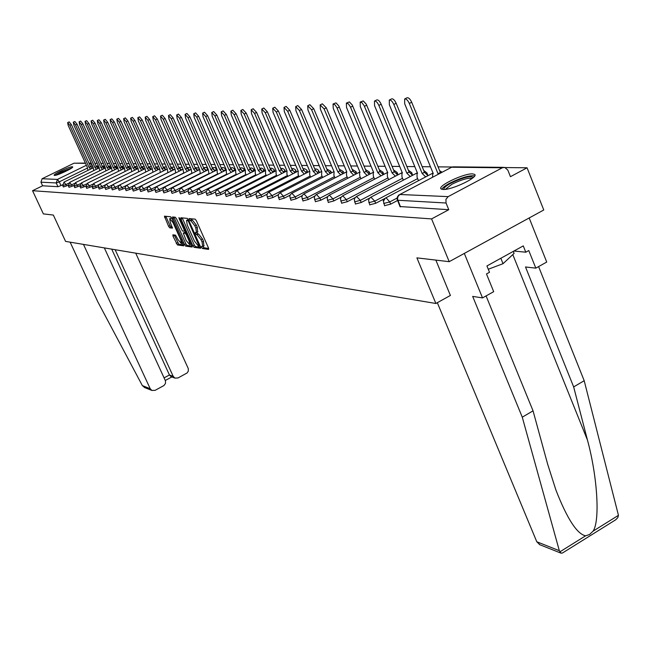<?xml version="1.0" encoding="UTF-8"?>
<svg xmlns="http://www.w3.org/2000/svg" width="651" height="651" viewBox="0 0 651 651"><rect width="100%" height="100%" fill="white"/><g stroke="black" fill="none" stroke-linecap="round" stroke-linejoin="round"><path stroke-width="0.98" d="M201.672 247.429L202.526 248.527L208.589 249.398L208.499 247.974L196.374 220.722L195.129 219.151L189.099 218.573L190.108 220.673L190.873 220.746L194.812 225.759L195.821 228.021L196.472 232.57L195.324 232.545L195.471 233.53L197.098 234.726L201.045 239.755L202.054 242.001L202.697 246.501L201.525 246.452L201.672 247.429M202.982 246.355L203.975 247.787L208.686 248.454M190.645 218.712L191.557 219.932L192.322 220.005L190.873 220.746M196.773 232.415L197.774 233.888L198.547 233.978L197.098 234.726M370.126 173.963L369.337 172.084M383.87 174.354L383.024 172.336M397.997 174.81L397.183 172.596M410.26 176.535L406.834 173.174L378.866 105.405C377.36 102.264 375.896 100.832 374.471 101.1L376.774 99.937C378.207 99.66 379.679 101.1 381.177 104.241L409.113 171.978L412.539 175.339L411.847 172.873M427.87 175.444L427.04 173.15M443.079 189.465C451.607 190.23 479.291 176.934 474.571 174.37L472.48 173.874C463.683 173.321 436.699 186.292 441.134 188.961L443.079 189.465M54.521 175.42C57.117 175.762 74.124 167.746 72.66 166.868L72.285 166.762C69.576 166.485 52.788 174.403 54.171 175.306L54.521 175.42M172.881 234.824L173.011 236.199L177.43 244.947L183.737 245.826L171.783 218.264L170.611 216.75L164.418 216.173L168.585 226.345L169.748 227.842L172.45 228.135L170.269 222.373L169.691 218.671L173.06 222.675L180.791 239.902L181.352 243.547L177.967 239.519L175.518 235.157L172.881 234.824M502.32 167.779L451.631 167.234L399.869 194.494L448.148 196.626L502.32 167.779L504.647 167.372L507.804 170.049L510.449 176.681L527.066 167.787L543.764 209.988L449.206 261.678L416.9 257.869L435.885 303.488L65.58 241.399L53.341 215.058L43.357 213.886L32.55 190.702L431.589 218.907L448.775 209.703L446.041 203.014L397.354 200.231M449.206 261.678L431.589 218.907M192.883 245.777L194.096 247.323L200.654 248.267L200.557 246.851L188.546 219.94L187.325 218.386L180.872 217.751L180.994 219.184L192.883 245.777L194.307 245.045L195.52 246.591L200.736 247.331M192.037 247.03L185.649 246.119L184.461 244.597L172.491 216.962L175.249 217.206L176.437 218.728L182.435 230.991L184.331 231.186L184.119 229.795L179.098 218.573L178.952 217.58L179.855 218.646L192.191 246.949M62.52 184.843L60.991 185.592L59.265 181.849L56.222 182.955L40.932 182.174L42.112 178.732L74.035 163.198L85.395 163.084M527.066 167.787L505.379 167.559M451.997 167.006L438.066 166.859M430.466 166.778L422.182 166.697M414.793 166.615L406.867 166.534M399.681 166.461L392.089 166.379M385.099 166.306L377.824 166.233M371.013 166.16L364.039 166.086M357.407 166.021L350.718 165.948M344.257 165.883L337.836 165.818M331.538 165.753L325.378 165.688M319.226 165.623L313.302 165.557M307.305 165.5L301.616 165.435M295.749 165.378L290.281 165.321M284.56 165.264L279.295 165.208M273.697 165.151L268.643 165.094M263.167 165.037L258.301 164.988M252.946 164.931L248.251 164.882M243.018 164.825L238.502 164.784M233.375 164.727L229.022 164.679M224.001 164.63L219.802 164.589M214.887 164.532L210.843 164.491M206.025 164.443L202.119 164.402M197.399 164.353L193.632 164.312M189.002 164.264L185.372 164.231M180.832 164.182L177.324 164.142M172.865 164.101L169.48 164.06M165.11 164.019L161.839 163.979M157.542 163.938L154.385 163.906M150.169 163.865L147.118 163.832M142.976 163.783L140.03 163.759M135.961 163.71L133.113 163.686M129.118 163.645L126.359 163.613M122.429 163.572L119.768 163.547M115.902 163.507L113.323 163.474M109.531 163.442L107.033 163.409M103.297 163.377L100.889 163.344M97.211 163.311L94.875 163.287M32.55 190.702L42.608 185.795L40.932 182.174M448.148 196.626L445.927 199.352L446.041 203.014M383.911 199.678L382.991 200.166L383.667 200.199M68.143 185.12L66.54 185.901L65.922 184.567L62.756 185.649L63.375 186.992L66.54 185.901M73.897 185.405L72.22 186.227L71.602 184.868L68.388 185.966L69.006 187.317L72.22 186.227M79.788 185.69L78.039 186.552L77.404 185.177L74.133 186.267L74.775 187.659L78.039 186.552M85.818 185.983L83.979 186.886L83.344 185.494L80.04 186.617L80.675 188.001L83.979 186.886M91.986 186.284L90.066 187.228L89.423 185.828L86.07 186.959L86.713 188.359L90.066 187.228M98.309 186.593L96.299 187.578L95.648 186.162L92.247 187.301L92.898 188.725L96.299 187.578M104.778 186.902L102.679 187.936L102.028 186.503L98.57 187.659L99.229 189.091L102.679 187.936M111.419 187.219L109.222 188.31L108.554 186.853L105.047 188.017L105.714 189.474L109.222 188.31M118.213 187.545L115.919 188.684L115.251 187.211L111.687 188.391L112.363 189.864L115.919 188.684M125.187 187.879L122.787 189.067L122.111 187.578L118.49 188.774L119.174 190.263L122.787 189.067M132.34 188.212L129.826 189.465L129.142 187.952L125.472 189.164L126.156 190.678L129.826 189.465M139.68 188.562L137.044 189.872L136.352 188.342L132.625 189.563L133.317 191.093L137.044 189.872M147.216 188.912L144.457 190.287L143.757 188.741L139.965 189.978L140.665 191.524L144.457 190.287M154.954 189.27L152.057 190.719L151.357 189.148L147.5 190.401L148.208 191.972L152.057 190.719M162.896 189.644L159.869 191.158L159.153 189.563L155.239 190.833L155.947 192.419L159.869 191.158M171.058 190.019L167.885 191.606L167.161 189.994L163.181 191.28L163.897 192.891L167.885 191.606M179.456 190.401L176.12 192.069L175.396 190.434L171.343 191.736L172.067 193.371L176.12 192.069M188.082 190.792L184.591 192.55L183.851 190.889L179.725 192.208L180.465 193.86L184.591 192.55M196.96 191.191L193.298 193.038L192.55 191.361L188.351 192.688L189.099 194.372L193.298 193.038M206.098 191.597L202.249 193.542L201.493 191.842L197.22 193.184L197.977 194.893L202.249 193.542M215.505 192.012L211.461 194.063L210.696 192.33L206.318 193.64M225.197 192.436L220.949 194.592L220.176 192.842L215.717 194.161M235.19 192.875L230.714 195.145L229.933 193.363L225.384 194.698M245.484 193.314L240.78 195.715L239.991 193.9L235.353 195.251M256.112 193.762L251.156 196.293L250.358 194.462L245.622 195.821M267.081 194.218L261.857 196.895L261.043 195.031L256.217 196.415M278.408 194.69L272.891 197.522L272.077 195.625L267.146 197.017M290.118 195.162L284.292 198.156L283.462 196.236L278.425 197.644M302.227 195.634L296.059 198.824L295.22 196.871L290.069 198.286M314.759 196.122L308.224 199.507L307.37 197.522L302.105 198.954M327.746 196.61L320.797 200.215L319.934 198.197L314.555 199.645M341.205 197.09L333.808 200.947L332.93 198.889L327.42 200.353M355.186 197.57L347.268 201.704L346.389 199.613L340.742 201.094M369.735 198.026L361.215 202.494L360.32 200.362L354.543 201.859M384.969 198.417L375.668 203.299L374.764 201.135L368.84 202.648M397.484 200.541L390.657 204.145L389.737 201.94L383.667 203.462M435.885 303.488L450.468 295.416M207.083 195.365L211.461 194.063M216.482 195.91L220.949 194.592M226.166 196.472L230.714 195.145M236.142 197.058L240.78 195.715M246.42 197.652L251.156 196.293M257.023 198.27L261.857 196.895M267.96 198.905L272.891 197.522M279.255 199.564L284.292 198.156M290.907 200.239L296.059 198.824M302.959 200.939L308.224 199.507M315.409 201.664L320.797 200.215M328.291 202.404L333.808 200.947M341.629 203.177L347.268 201.704M355.438 203.975L361.215 202.494M369.752 204.805L375.668 203.299M384.586 205.667L390.657 204.145M42.608 185.795L57.955 186.699L60.991 185.592M448.775 209.703L399.983 206.554M203.82 245.801L203.503 241.261L202.054 242.001M198.547 233.978L202.502 239.007L203.503 241.261M197.611 231.878L197.277 227.272L195.821 228.021M192.322 220.005L196.268 225.01L197.277 227.272M182.215 217.89L194.307 245.045M199.108 246.094L188.505 221.511L187.651 220.42L186.56 220.396L187.228 224.937L194.397 240.992L198.295 245.98L199.108 246.094M187.814 219.851L188.391 219.615M192.11 246.111L187.057 245.394L185.649 246.119M173.907 217.076L185.877 243.873L187.057 245.394M186.21 240.561L189.661 244.63L189.107 240.943L186.357 234.799L185.161 233.261L183.265 233.058L186.21 240.561M189.661 244.63L191.134 243.873M184.624 232.391L186.031 232.472M182.752 242.823L181.352 243.547M171.685 218.044L169.691 218.671M165.826 216.287L169.984 225.637L171.148 227.134L172.434 227.28M174.216 234.995L178.822 244.231L183.712 244.922M438.758 173.882L438.025 173.744L409.308 103.444C407.754 100.173 406.2 98.683 404.662 98.985L404.678 103.745L433.281 173.654L432.72 173.744L432.541 177.162M404.662 98.985L407.038 97.78C408.584 97.479 410.138 98.96 411.692 102.231L440.369 172.507L441.101 172.653M440.369 172.507L438.025 173.744M425.681 176.901L422.141 173.451L393.806 104.445C392.276 101.239 390.771 99.774 389.29 100.059L389.347 104.73L417.568 173.369L417.031 173.451L417.071 177.259L418.479 180.685M389.29 100.059L391.633 98.879C393.123 98.586 394.628 100.051 396.15 103.257L424.452 172.238L427.992 175.689M424.452 172.238L422.141 173.451M374.471 101.1L374.561 105.682L402.424 173.093L401.911 173.166L401.976 176.909L403.319 180.164M409.113 171.978L406.834 173.174M539.899 544.757L536.782 541.762L559.339 550.697L561.056 553.171L562.456 553.008L615.756 519.758L617.807 517.635L618.45 515.332L584.191 380.705L573.661 386.914L525.512 266.975L535.814 268.147L528.775 250.554L525.788 252.206L523.266 245.891L486.932 265.95L489.511 272.289L486.484 273.965L493.694 291.664L482.521 297.906L464.309 253.418L529.173 217.963L546.726 262.052L535.814 268.147M486.077 295.92L533.047 410.838L547.605 464.025L555.921 490.073C567.127 518.766 577.014 534.015 585.591 535.822L589.529 534.504L593.069 531.159C600.116 521.182 597.561 476.988 587.438 440.019L573.661 386.914M533.047 410.838L522.273 417.185L472.675 296.4L482.521 297.906M559.339 550.697L522.273 417.185M584.191 380.705L538.597 266.593M437.326 302.699L536.782 541.762M435.861 260.107L450.386 295.456M513.948 251.034L525.788 252.206M83.474 244.402L150.21 388.72L151.919 390.454L155.133 390.331L163.93 385.547L165.46 383.504L165.484 380.957L104.339 247.901M144.791 387.614L142.349 385.604L97.886 301.958L70.137 242.164M171.229 376.75L169.447 374.984L173.182 376.327L174.973 378.109L178.057 377.946L187.114 372.95L188.294 371.176L188.31 368.645L135.725 253.158M173.182 376.327L115.154 249.715M164.085 377.865L169.447 374.984L111.712 249.138M443.892 189.465C443.404 188.106 445.797 185.991 451.07 183.118C462.877 177.528 470.282 175.648 473.285 177.487M472.146 178.431C468.061 177.731 461.356 179.652 452.038 184.184L445.357 189.335M474.693 175.86C469.387 175.217 461.152 177.625 449.979 183.094C445.382 185.559 442.639 187.618 441.76 189.27M488.274 269.245L503.036 263.688L514.087 253.402L513.281 251.408M500.847 258.268L503.036 263.688M56.124 175.143L61.528 171.962L71.293 168.3M69.087 169.618L58.582 174.362M71.976 167.803L61.186 171.945L55.294 175.339M395.385 176.177L392.065 172.897L364.202 105.779L361.932 102.63L360.174 102.101L360.296 106.601L387.801 172.824L387.312 172.897L387.402 176.576L388.688 179.668M360.174 102.101L363.225 100.913L366.204 104.087L394.303 171.734L397.631 175.005M394.303 171.734L392.065 172.897M381.03 175.835L377.8 172.637L350.295 106.691L348.415 103.908L346.373 103.07L346.535 107.496L373.69 172.564L373.218 172.637L373.34 176.258L374.569 179.196M346.373 103.07L349.375 101.906L352.272 105.023L380.013 171.49L383.244 174.68M380.013 171.49L377.8 172.637M367.156 175.501L364.023 172.385L336.868 107.561L335.029 104.835L333.052 103.997L333.239 108.351L360.052 172.312L359.604 172.385L359.743 175.949L360.914 178.74M333.052 103.997L335.989 102.866L338.813 105.926L366.204 171.254L369.345 174.37M366.204 171.254L364.023 172.385M353.753 175.184L350.71 172.141L324.125 108.937L320.17 104.901L320.382 109.181L346.861 172.076L346.438 172.141L346.601 175.648L347.724 178.309M320.227 104.876L322.351 103.818L326.306 107.846L352.858 171.034L355.91 174.069M352.858 171.034L350.71 172.141M340.79 174.875L337.828 171.905L311.577 109.75L307.72 105.771L307.956 109.978L334.109 171.84L333.89 175.355L334.956 177.886M307.777 105.747L309.868 104.705L313.725 108.676L339.952 170.814L342.914 173.784M339.952 170.814L337.828 171.905M328.25 174.582L325.37 171.677L299.436 110.532L295.676 106.618L295.936 110.76L321.765 171.612L321.578 175.07L322.603 177.487M295.725 106.593L297.792 105.568L301.559 109.474L327.461 170.603L330.342 173.5M327.461 170.603L325.37 171.677M316.109 174.297L313.302 171.457L287.685 111.288L284.015 107.439L284.292 111.508L309.819 171.392L309.664 174.802L310.641 177.096M284.064 107.407L286.098 106.398L289.776 110.247L315.361 170.399L318.176 173.231M315.361 170.399L313.302 171.457M304.342 174.02L301.608 171.246L276.309 112.021L272.72 108.229L273.021 112.232L298.231 171.18L298.117 174.533L299.053 176.73M272.769 108.204L274.779 107.203L278.368 110.996L303.651 170.204L306.385 172.971M303.651 170.204L301.608 171.246M292.95 173.752L290.281 171.034L265.282 112.737L261.775 108.994L262.093 112.94L287.01 170.977L286.92 174.281L287.815 176.372M261.824 108.969L263.81 107.993L267.317 111.728L292.291 170.009L294.96 172.727M292.291 170.009L290.281 171.034M281.899 173.491L279.303 170.839L254.59 113.42L251.164 109.734L251.506 113.624L276.122 170.774L276.065 174.029L276.927 176.022M251.213 109.71L253.166 108.75L256.6 112.428L281.281 169.83L283.885 172.482M281.281 169.83L279.303 170.839M271.174 173.239L268.643 170.643L244.223 114.096L240.87 110.458L241.228 114.283L265.567 170.586L265.535 173.784L266.357 175.689M240.927 110.434L242.856 109.482L246.208 113.111L270.604 169.642L273.135 172.246M270.604 169.642L268.643 170.643M260.774 172.995L258.309 170.448L234.165 114.739L230.885 111.158L231.26 114.926L255.314 170.399L255.306 173.557L256.095 175.371M230.934 111.134L232.838 110.198L236.126 113.779L260.237 169.472L262.711 172.019M260.237 169.472L258.309 170.448M250.676 172.759L248.267 170.269L224.4 115.373L221.194 111.842L221.576 115.552L245.362 170.212L245.378 173.329L246.135 175.062M221.242 111.817L223.122 110.89L226.336 114.421L250.171 169.301L252.588 171.799M250.171 169.301L248.267 170.269M240.862 172.531L238.51 170.09L214.92 115.984L211.77 112.501L212.177 116.163L235.686 170.033L235.727 173.101L236.451 174.761M211.827 112.477L213.683 111.565L216.832 115.048L240.398 169.138L242.75 171.579M240.398 169.138L238.51 170.09M231.333 172.312L229.03 169.911L205.708 116.578L202.624 113.144L203.039 116.749L226.288 169.862L226.353 172.889L227.044 174.476M202.673 113.119L204.512 112.216L207.596 115.65L230.893 168.975L233.196 171.376M230.893 168.975L229.03 169.911M222.064 172.1L219.818 169.748L196.748 117.156L193.729 113.762L194.161 117.318L217.149 169.699L217.231 172.678L217.898 174.191M193.778 113.738L195.593 112.859L198.612 116.244L221.657 168.821L223.903 171.172M221.657 168.821L219.818 169.748M213.056 171.888L210.859 169.577L188.049 117.717L185.087 114.373L185.527 117.88L208.263 169.537L209.004 173.923M185.136 114.348L186.927 113.477L189.889 116.814L212.674 168.666L214.871 170.977M212.674 168.666L210.859 169.577M204.284 171.685L202.144 169.423L179.578 118.262L176.673 114.958L177.121 118.425L199.613 169.374L200.345 173.662M176.722 114.934L178.488 114.08L181.393 117.375L203.934 168.519L206.082 170.79M203.934 168.519L202.144 169.423M195.756 171.49L193.656 169.268L171.335 118.791L168.487 115.536L168.943 118.946L191.199 169.219L191.915 173.41M168.536 115.512L170.277 114.666L173.133 117.921L195.43 168.381L197.53 170.603M195.43 168.381L193.656 169.268M187.447 171.303L185.389 169.114L163.311 119.312L160.52 116.098L160.984 119.459L182.996 169.073L183.712 173.166M160.561 116.073L162.294 115.235L165.085 118.449L187.146 168.243L189.205 170.424M187.146 168.243L185.389 169.114M179.359 171.115L177.349 168.967L155.499 119.817L152.757 116.635L153.237 119.963L175.013 168.926L175.721 172.93M152.798 116.619L154.507 115.788L157.257 118.962L179.082 168.104L181.092 170.245M179.082 168.104L177.349 168.967M171.473 170.936L169.504 168.821L147.891 120.305L145.197 117.172L145.678 120.451L167.234 168.78L167.934 172.694M145.238 117.147L146.931 116.326L149.624 119.467L171.221 167.974L173.19 170.082M171.221 167.974L169.504 168.821M163.792 170.757L161.863 168.682L140.47 120.785L137.825 117.685L138.321 120.923L159.65 168.642L160.341 172.474L129.142 187.952L126.855 185.193L125.358 186.894L125.472 189.164M137.874 117.668L139.542 116.854L142.187 119.955L163.564 167.844L165.492 169.911L166.029 169.634L163.621 166.99M163.564 167.844L161.863 168.682M156.305 170.586L154.417 168.544L133.243 121.249L130.648 118.189L131.144 121.387L152.253 168.511L152.936 172.255M130.688 118.173L132.34 117.367L134.936 120.435L156.094 167.714L157.981 169.756M156.094 167.714L154.417 168.544M148.998 170.416L147.15 168.414L126.196 121.704L123.641 118.677L124.146 121.835L145.043 168.373L145.718 172.043M123.682 118.661L125.317 117.872L127.873 120.899L148.81 167.592L150.658 169.594M148.81 167.592L147.15 168.414M141.877 170.253L140.063 168.284L119.32 122.152L116.806 119.157L117.318 122.282L138.004 168.243L138.671 171.84M116.846 119.141L118.466 118.36L120.972 121.346L141.698 167.47L143.513 169.447M141.698 167.47L140.063 168.284M134.92 170.098L133.146 168.161L112.607 122.583L110.141 119.629L110.662 122.705L131.136 168.121L131.795 171.644M110.182 119.605L111.777 118.84L114.251 121.794L134.765 167.356L136.547 169.293M134.765 167.356L133.146 168.161M128.133 169.944L126.392 168.031L106.056 123.006L103.631 120.085L104.16 123.129L124.431 167.999L125.082 171.449M103.672 120.069L105.259 119.304L107.684 122.225L127.995 167.242L129.744 169.154M127.995 167.242L126.392 168.031M121.509 169.797L119.8 167.909L99.668 123.421L97.284 120.533L97.813 123.535L117.88 167.877L118.531 171.262M97.316 120.508L98.887 119.76L101.271 122.648L121.387 167.128L123.104 169.008M121.387 167.128L119.8 167.909M115.04 169.642L113.355 167.795L93.427 123.82L91.075 120.964L91.612 123.934L111.492 167.763L112.127 171.075M91.116 120.948L92.662 120.207L95.013 123.055L114.934 167.022L116.61 168.869M114.934 167.022L113.355 167.795M108.717 169.504L107.065 167.681L87.324 124.211L85.012 121.387L85.558 124.325L105.242 167.649L105.877 170.896M85.053 121.371L86.583 120.638L88.902 123.462L108.627 166.916L110.271 168.739M108.627 166.916L107.065 167.681M102.541 169.366L100.921 167.567L81.367 124.601L79.097 121.802L79.634 124.707L99.131 167.535L99.758 170.725M79.129 121.786L80.651 121.062L82.921 123.853L102.459 166.811L104.079 168.609M102.459 166.811L100.921 167.567M96.494 169.227L94.908 167.453L75.54 124.976L73.303 122.209L73.848 125.082L93.166 167.429L93.785 170.554M73.335 122.193L74.841 121.477L77.087 124.235L96.438 166.713L98.024 168.479M96.438 166.713L94.908 167.453M90.595 169.089L89.032 167.348L69.852 125.342L67.647 122.608L68.192 125.448L87.324 167.315L87.942 170.391M67.68 122.591L69.169 121.883L71.374 124.61L90.546 166.607L92.108 168.349M90.546 166.607L89.032 167.348M203.975 247.787L202.526 248.527M191.557 219.932L190.108 220.673M197.774 233.888L196.325 234.629M166.827 169.211L166.029 169.634M174.606 169.268L173.166 170.025M173.679 169.838L171.205 167.112M182.606 169.317L181.043 170.155M181.523 170.033L178.984 167.234M190.898 169.301L189.132 170.285M189.579 170.236L186.959 167.364M199.515 169.146L197.432 170.424M197.839 170.448L195.154 167.494M207.856 169.032L205.96 170.562M206.326 170.668L203.568 167.624M216.555 169.187L214.716 170.7M215.05 170.887L212.259 167.706L214.871 167.502L216.75 169.244M224.009 171.123L221.21 167.795L223.057 167.47L225.059 168.454L225.702 169.398L223.724 170.839M230.421 167.893L232.643 167.681L234.506 168.91L234.897 169.561L232.977 170.985M233.213 171.368L230.43 167.909M239.902 167.999L242.115 167.836L243.962 169.081L244.345 169.732L242.506 171.132M249.659 168.113L251.872 167.991L253.695 169.252L254.077 169.903L252.303 171.286M259.7 168.227L261.905 168.161L263.712 169.431L264.086 170.082L262.386 171.441M270.043 168.34L271.874 168.235L273.786 169.333L274.388 170.261L272.769 171.595M280.703 168.463L282.526 168.406L284.406 169.52L285.008 170.456L283.47 171.758M291.689 168.593L293.503 168.585L295.351 169.724L295.945 170.652L294.496 171.921M303.024 168.731L304.823 168.78L306.637 169.927L307.223 170.847L305.872 172.084M314.718 168.878L316.834 169.089L318.282 170.139L318.852 171.058L317.598 172.246M326.794 169.032L330.854 171.27L329.707 172.417M339.269 169.195L343.248 171.49L342.214 172.588M352.158 169.366L356.056 171.718L355.129 172.767M365.488 169.553L369.288 171.954L368.482 172.938M379.289 169.756L382.967 172.198L382.292 173.117M393.578 169.968L397.126 172.45L396.581 173.296M408.38 170.204L411.782 172.71L411.367 173.475M423.72 170.456L426.966 172.979L426.69 173.646M92.93 167.543L92.133 165.785L90.53 166.575M87.112 168.243L59.265 181.849L57.443 179.407L86.396 165.281M89.293 163.865L90.294 163.377L89.065 163.36M85.501 163.328L74.035 163.198M42.112 178.732L57.443 179.407L56.222 182.955L57.955 186.699M68.632 183.24L65.922 184.567L63.993 182.109L62.756 185.649M74.434 183.476L71.602 184.868L69.633 182.386L68.388 185.966M80.374 183.72L77.404 185.177L75.41 182.671L74.141 186.284M86.461 183.964L83.344 185.494L81.318 182.955L80.04 186.617M92.694 184.217L89.423 185.828L87.364 183.256L86.07 186.959M99.09 184.461L95.648 186.162L93.557 183.558L92.247 187.301M105.657 184.705L102.028 186.503L99.896 183.867L98.464 185.494L98.57 187.659M112.395 184.949L108.554 186.853L106.39 184.184L104.941 185.828L105.047 188.017M119.336 185.185L115.251 187.211L113.046 184.51L111.581 186.178L111.687 188.391M126.506 185.397L122.111 187.578L119.865 184.851L118.384 186.528L118.49 188.774M167.909 172.645L136.352 188.342L134.033 185.543L132.511 187.268L132.625 189.563M175.672 172.832L143.757 188.741L141.389 185.901L139.851 187.651L139.965 189.978M183.647 173.028L151.357 189.148L148.941 186.276L147.386 188.041L147.5 190.401M191.833 173.223L159.153 189.563L156.696 186.658L155.125 188.448L155.239 190.833M200.239 173.426L167.161 189.994L164.654 187.049L163.067 188.863L163.181 191.28M208.873 173.63L175.396 190.434L172.84 187.447L171.221 189.286L171.343 191.736M217.743 173.85L183.851 190.889L181.247 187.862L179.611 189.726L179.725 192.208M226.865 174.069L192.55 191.361L189.889 188.285L188.237 190.173L188.351 192.688M236.248 174.289L201.493 191.842L198.775 188.717L197.107 190.637L197.22 193.184M245.899 174.525L210.696 192.33L207.929 189.164L206.058 191.85L207.108 195.422M255.827 174.761L220.176 192.842L217.344 189.628L216.173 190.597L215.448 192.354L216.514 195.975M266.056 175.005L229.933 193.363L227.044 190.108L225.848 191.085L225.124 192.867L226.198 196.545M276.594 175.265L239.991 193.9L237.029 190.597L235.597 191.915L235.084 193.396L236.175 197.131M287.457 175.518L250.358 194.462L247.331 191.101L245.875 192.444L245.354 193.941L246.46 197.733M298.654 175.786L261.043 195.031L257.951 191.622L256.706 192.655L255.949 194.511L257.064 198.352M310.201 176.063L272.077 195.625L268.904 192.159L267.642 193.209L266.869 195.088L268 198.994M322.123 176.348L283.462 196.236L280.215 192.72L278.937 193.778L278.148 195.691L279.295 199.662M334.435 176.641L295.22 196.871L291.892 193.29L290.354 194.722L289.801 196.309L290.956 200.345M347.146 176.95L307.37 197.522L303.96 193.884L302.398 195.333L301.836 196.952L303.008 201.045M360.296 177.259L319.934 198.197L316.435 194.494L315.1 195.609L314.278 197.619L315.466 201.777M373.894 177.585L332.93 198.889L329.341 195.129L327.982 196.268L327.144 198.303L328.348 202.534M387.963 177.918L346.389 199.613L342.695 195.788L341.059 197.31L340.473 199.011L341.685 203.315M402.53 178.26L360.32 200.362L356.528 196.472L354.868 198.018L354.266 199.751L355.503 204.121M417.625 178.618L374.764 201.135L370.867 197.172L369.174 198.75L368.564 200.508L369.817 204.967M397.077 198.075L389.737 201.94L386.116 197.831L385.327 198.148L383.39 201.297L384.66 205.83M315.654 170.424L315.125 169.83M304.09 170.277L303.333 169.455M292.909 170.18L291.917 169.138M282.103 170.139L280.866 168.853M271.662 170.18L270.157 168.601M261.58 170.318L259.773 168.389M251.839 170.586L249.699 168.202M242.416 170.985L239.918 168.039M156.224 166.876L158.575 169.455M149.006 166.762L151.301 169.276M141.967 166.648L144.205 169.105M135.099 166.542L137.28 168.934M128.385 166.436L130.509 168.772M121.835 166.331L123.91 168.609M115.43 166.233L117.457 168.454M109.173 166.135L111.15 168.308M103.061 166.038L104.933 168.039M97.08 165.94L98.846 167.787M400.495 206.863L397.517 199.076L397.932 196.602L399.869 194.494L399.071 195.048M92.361 165.671L90.294 163.377L91.205 163.132M453.015 166.827L451.208 167.331L453.869 166.851L503.597 167.356M400.064 206.733L397.069 199.011L397.297 197.09L398.664 195.121L450.874 167.632M202.502 239.007L201.045 239.755M196.268 225.01L194.812 225.759M182.435 218.459L180.994 219.184M195.52 246.591L194.096 247.323M200.003 245.63L199.222 246.037M199.637 244.8L199.035 245.11M189.107 221.202L188.505 221.511M188.554 219.965L187.651 220.42M188.302 219.607L186.853 220.339M185.877 243.873L184.461 244.597M174.126 217.637L172.702 218.354M184.705 229.494L184.119 229.795M179.668 218.28L179.098 218.573M189.693 240.642L189.107 240.943M186.943 234.506L186.357 234.799M186.162 232.749L185.161 233.261M184.778 232.317L183.354 233.042M181.352 239.609L180.791 239.902M173.63 222.382L173.06 222.675M171.148 227.134L169.748 227.842M169.984 225.637L168.585 226.345M166.038 216.84L164.638 217.548M178.822 244.231L177.43 244.947M177.658 242.725L176.266 243.441M174.411 235.483L173.011 236.199M440.524 172.507L438.18 173.744M411.692 102.231L409.308 103.444M424.607 172.238L422.296 173.451M396.15 103.257L393.806 104.445M409.251 171.986L406.981 173.174M381.177 104.241L378.866 105.405M559.844 551.877L585.591 535.822M593.069 531.159L618.45 515.332M512.801 254.598L587.438 440.019M142.349 385.604L150.21 388.72M394.441 171.734L392.203 172.906M366.733 105.185L364.454 106.333M380.143 171.49L377.938 172.645M352.785 106.105L350.539 107.236M366.334 171.262L364.153 172.393M339.317 106.992L337.112 108.099M352.98 171.034L350.832 172.149M326.306 107.846L324.125 108.937M340.074 170.814L337.95 171.913M313.725 108.676L311.577 109.75M327.575 170.603L325.484 171.677M301.559 109.474L299.436 110.532M315.475 170.399L313.416 171.457M289.776 110.247L287.685 111.288M303.757 170.204L301.722 171.246M278.368 110.996L276.309 112.021M292.405 170.017L290.395 171.042M267.317 111.728L265.282 112.737M281.387 169.83L279.401 170.839M256.6 112.428L254.59 113.42M270.702 169.651L268.749 170.643M246.208 113.111L244.223 114.096M260.335 169.472L258.406 170.448M236.126 113.779L234.165 114.739M250.269 169.301L248.356 170.269M226.336 114.421L224.4 115.373M240.488 169.138L238.608 170.09M216.832 115.048L214.92 115.984M230.983 168.975L229.119 169.919M207.596 115.65L205.708 116.578M221.747 168.821L219.908 169.748M198.612 116.244L196.748 117.156M212.763 168.674L210.94 169.585M189.889 116.814L188.049 117.717M204.023 168.528L202.225 169.423M181.393 117.375L179.578 118.262M195.512 168.381L193.738 169.268M173.133 117.921L171.335 118.791M187.228 168.243L185.47 169.114M165.085 118.449L163.311 119.312M179.155 168.104L177.422 168.967M157.257 118.962L155.499 119.817M171.294 167.974L169.577 168.829M149.624 119.467L147.891 120.305M163.637 167.844L161.936 168.682M142.187 119.955L140.47 120.785M156.167 167.714L154.482 168.552M134.936 120.435L133.243 121.249M148.876 167.592L147.216 168.414M127.873 120.899L126.196 121.704M141.772 167.478L140.128 168.284M120.972 121.346L119.32 122.152M134.83 167.356L133.211 168.161M114.251 121.794L112.607 122.583M128.06 167.242L126.457 168.031M107.684 122.225L106.056 123.006M121.452 167.128L119.857 167.917M101.271 122.648L99.668 123.421M114.991 167.022L113.42 167.795M95.013 123.055L93.427 123.82M108.684 166.916L107.13 167.681M88.902 123.462L87.324 124.211M102.516 166.811L100.978 167.567M82.921 123.853L81.367 124.601M96.494 166.713L94.965 167.462M77.087 124.235L75.54 124.976M90.603 166.615L89.089 167.348M71.374 124.61L69.852 125.342M216.954 169.699L216.775 169.293M225.946 169.96L225.726 169.455M235.214 170.302L234.921 169.626M244.719 170.586L244.377 169.797M254.476 170.839L254.102 169.968M264.526 171.099L264.119 170.155M274.868 171.368L274.421 170.342M285.52 171.644L285.04 170.538M296.498 171.937L295.985 170.733M307.817 172.238L307.264 170.944M319.495 172.556L318.9 171.156M331.546 172.889L330.903 171.376M343.988 173.231L343.297 171.604M356.838 173.589L356.105 171.84M385.734 197.904L433.029 173.036M442.021 172.165L439.645 170.733M370.867 197.172L417.348 172.816M356.528 196.472L402.22 172.605M342.695 195.788L387.63 172.393M329.341 195.129L373.536 172.189M316.435 194.494L359.913 171.994M303.96 193.884L346.747 171.799M291.892 193.29L334.012 171.612M280.215 192.72L321.692 171.433M268.904 192.159L309.754 171.246M257.951 191.622L297.873 171.237M247.331 191.101L286.538 171.123M237.029 190.597L275.625 170.977M227.044 190.108L265.055 170.822M217.344 189.628L254.801 170.676M207.929 189.164L244.849 170.521M198.775 188.717L235.19 170.367M189.889 188.285L225.799 170.22M181.247 187.862L216.669 170.074M172.84 187.447L207.791 169.935M164.654 187.049L199.149 169.789M203.527 167.6L206.188 167.372L208.051 169.089M156.696 186.658L190.743 169.651M195.048 167.51L199.076 168.161M148.941 186.276L182.557 169.52M186.78 167.413L190.531 167.73M141.389 185.901L174.59 169.382M178.732 167.323L182.256 167.405M134.033 185.543L166.819 169.252M170.887 167.234L174.216 167.144M126.855 185.193L159.251 169.122M163.246 167.144L166.404 166.916M119.865 184.851L151.862 169M155.792 167.055L158.787 166.721M113.046 184.51L144.668 168.878M148.526 166.965L151.374 166.55M106.39 184.184L137.638 168.755M141.438 166.884L144.148 166.396M99.896 183.867L130.786 168.633M134.513 166.794L137.109 166.249M93.557 183.558L124.089 168.519M127.759 166.713L130.233 166.127M87.364 183.256L117.554 168.406M121.159 166.632L123.527 166.005M81.318 182.955L111.175 168.3M114.722 166.55L116.985 165.899M75.41 182.671L104.933 168.186M108.424 166.477L110.597 165.793M69.633 182.386L98.838 168.08M102.272 166.396L104.355 165.704M63.993 182.109L92.881 167.974M96.258 166.322L98.26 165.614M91.075 163.141L88.951 163.124M204.145 245.761L202.697 246.501M197.928 231.829L196.472 232.57M200.02 245.655L199.182 246.086M188.009 219.656L186.56 220.396M184.681 232.334L183.265 233.058M433.208 173.483L432.72 173.744M417.503 173.207L417.031 173.451M402.359 172.938L401.911 173.166M539.329 544.529L561.056 553.171M174.973 378.109L170.928 376.644M171.807 376.962L165.289 380.477M144.327 387.435L151.919 390.454M387.744 172.678L387.312 172.897M373.633 172.425L373.218 172.637"/></g></svg>
